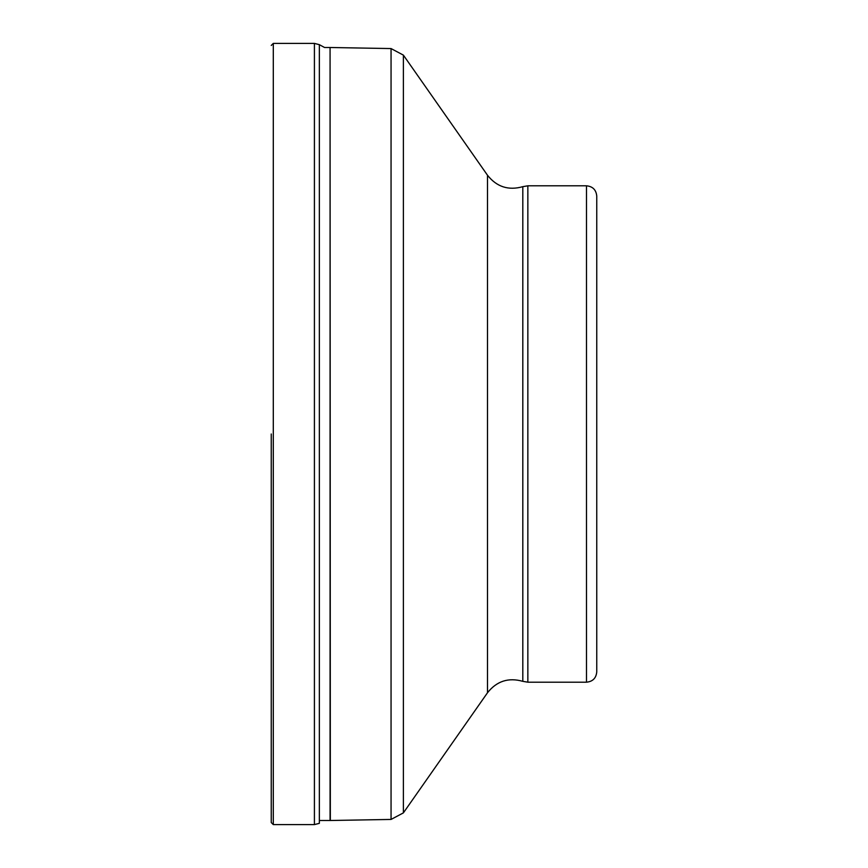 <?xml version="1.0" encoding="UTF-8"?>
<svg xmlns="http://www.w3.org/2000/svg" width="868" height="868" viewBox="0 0 868 868"><rect width="100%" height="100%" fill="white"/><g stroke="black" fill="none" stroke-linecap="round" stroke-linejoin="round"><path stroke-width="1.3" d="M271.25 434L271.25 822.549L271.25 434M586.497 682.194L586.497 185.806C592.725 186.414 596.142 189.832 596.75 196.059L596.75 671.94C596.142 678.168 592.725 681.586 586.497 682.194L527.852 682.194L527.852 185.806L522.807 186.663C508.496 190.71 496.735 186.913 487.501 175.249L487.501 692.751L403.381 812.882L403.381 55.118L391.056 48.565L391.056 819.435L330.328 820.499L330.068 47.501L330.068 820.499L319.348 820.499M596.75 539.343L596.75 328.657M330.068 47.501L324.567 47.501L319.348 44.669L314.411 43.4L314.411 824.6L273.301 824.6L273.301 43.4L271.25 45.451M319.348 44.669L319.348 823.331L314.411 824.6M487.501 692.751C496.735 681.087 508.496 677.29 522.807 681.337L522.807 186.663M273.301 824.6L271.25 822.549M314.411 43.4L273.301 43.4M391.056 48.565L330.328 47.501M391.056 819.435L403.381 812.882M487.501 175.249L403.381 55.118M522.807 681.337L527.852 682.194M586.497 185.806L527.852 185.806"/></g></svg>

